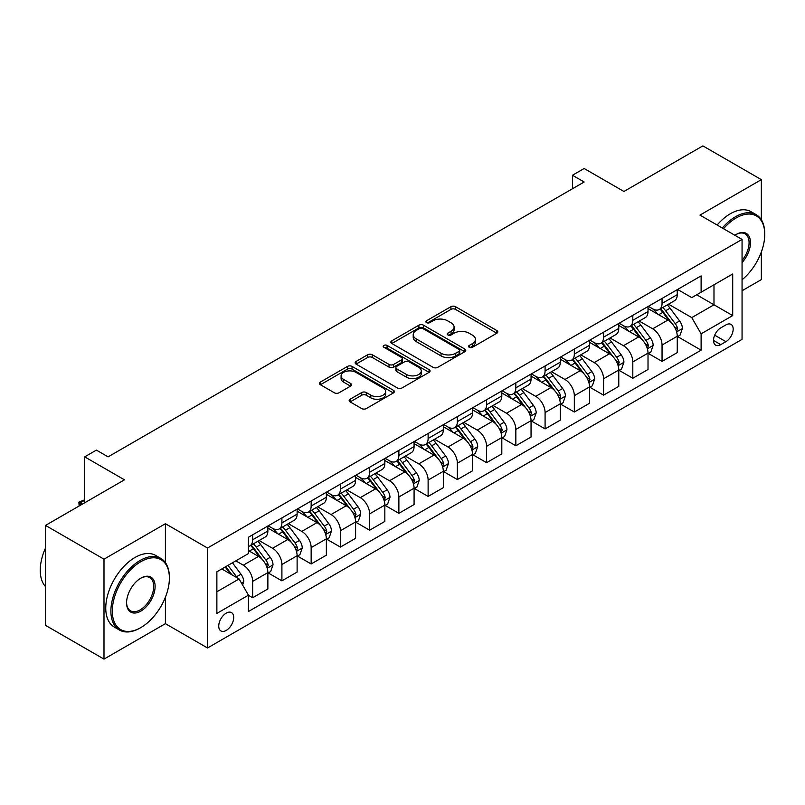 <?xml version="1.0" encoding="UTF-8"?>
<svg xmlns="http://www.w3.org/2000/svg" width="805" height="805" viewBox="0 0 805 805"><rect width="100%" height="100%" fill="white"/><g stroke="black" fill="none" stroke-linecap="round" stroke-linejoin="round"><path stroke-width="1.21" d="M469.235 347.297A2.274 1.308 0 0 0 472.454 347.297L496.846 333.21A3.25 1.872 0 0 0 497.802 331.891A3.25 1.872 0 0 0 496.846 330.563L455.519 306.695A3.25 1.872 0 0 0 450.921 306.695L426.529 320.782A2.274 1.308 0 0 0 425.865 321.708A2.274 1.308 0 0 0 426.529 322.644A2.274 1.308 0 0 0 429.739 322.644L432.899 320.813A10.395 5.997 0 0 1 447.6 320.813L451.042 322.805A10.395 5.997 0 0 1 454.08 327.051A10.395 5.997 0 0 1 451.042 331.288L447.882 333.109A2.274 1.308 0 0 0 447.218 334.045A2.274 1.308 0 0 0 447.882 334.971A2.274 1.308 0 0 0 451.102 334.971L454.251 333.149A10.395 5.997 0 0 1 468.953 333.149L472.394 335.132A10.395 5.997 0 0 1 475.443 339.378A10.395 5.997 0 0 1 472.394 343.624L469.235 345.446A2.274 1.308 0 0 0 468.57 346.371A2.274 1.308 0 0 0 469.235 347.297L469.235 345.446M226.225 630.416A10.586 6.108 120 0 0 233.148 621.088A10.586 6.108 120 0 0 231.518 612.605A10.586 6.108 120 0 0 226.225 613.128A10.586 6.108 120 0 0 219.312 622.456A10.586 6.108 120 0 0 220.932 630.939A10.586 6.108 120 0 0 226.225 630.416M350.125 399.23A3.25 1.872 0 0 0 349.169 400.558A3.25 1.872 0 0 0 350.125 401.886L361.717 408.578A3.25 1.872 0 0 0 366.305 408.578L393.404 392.941A3.25 1.872 0 0 0 394.359 391.612A3.25 1.872 0 0 0 393.404 390.284L352.077 366.426A3.25 1.872 0 0 0 347.478 366.426L320.38 382.063A3.25 1.872 0 0 0 319.434 383.391A3.25 1.872 0 0 0 320.38 384.72L334.387 392.8A3.25 1.872 0 0 0 338.986 392.8L350.577 386.108A3.25 1.872 0 0 0 351.533 384.78A3.25 1.872 0 0 0 350.577 383.462L343.634 379.447A8.684 5.011 0 0 1 341.089 375.905A8.684 5.011 0 0 1 346.452 371.266A8.684 5.011 0 0 1 355.921 372.353L383.13 388.06A8.684 5.011 0 0 1 385.675 391.612A8.684 5.011 0 0 1 380.312 396.241A8.684 5.011 0 0 1 370.843 395.154L366.305 392.538A3.25 1.872 0 0 0 361.717 392.538L350.125 399.23L350.125 401.886M761.359 219.775L761.359 179.646L702.876 145.886L623.925 191.469L584.148 168.507L572.456 175.259L584.148 182.011L108.091 456.858L96.399 450.106L84.696 456.858L84.696 502.783M165.407 562.635L165.407 523.713L103.996 559.173L45.513 525.403L124.463 479.82L84.696 456.858M165.407 523.713L207.519 548.024L742.059 239.417L742.059 339.358L207.519 647.975L207.519 548.024M761.359 179.646L699.948 215.106L742.059 239.417M433.13 367.352A3.25 1.872 0 0 0 437.719 367.352L464.817 351.704A3.25 1.872 0 0 0 465.773 350.376A3.25 1.872 0 0 0 464.817 349.058L423.48 325.19A3.25 1.872 0 0 0 418.892 325.19L391.794 340.837A3.25 1.872 0 0 0 390.848 342.165A3.25 1.872 0 0 0 391.794 343.483L433.13 367.352M384.78 347.79A2.274 1.308 0 0 1 387.094 348.112L387.094 345.405L429.115 369.666A3.25 1.872 0 0 1 430.061 370.994A3.25 1.872 0 0 1 429.115 372.323L402.017 387.97A3.25 1.872 0 0 1 397.418 387.97L356.092 364.101L367.684 357.46L367.684 354.753L356.092 361.455A3.25 1.872 0 0 0 355.136 362.773A3.25 1.872 0 0 0 356.092 364.101L356.092 361.455M367.684 357.46A3.25 1.872 0 0 1 372.282 357.46L372.282 354.753A3.25 1.872 0 0 0 367.684 354.753M372.282 354.753L389.036 364.434A3.25 1.872 0 0 0 393.635 364.434L401.323 359.996A3.25 1.872 0 0 0 402.279 358.668A3.25 1.872 0 0 0 401.323 357.34L383.874 347.267A2.274 1.308 0 0 1 383.21 346.341A2.274 1.308 0 0 1 384.609 345.124A2.274 1.308 0 0 1 387.094 345.405M103.996 559.173L103.996 659.114L45.513 625.354L45.513 525.403M742.059 290.736L761.359 279.597L761.359 251.955M725.919 324.908L720.767 327.877A10.254 5.917 120 0 0 714.065 336.913A10.254 5.917 120 0 0 715.645 345.134A10.254 5.917 120 0 0 720.767 344.631L725.919 341.652A10.254 5.917 120 0 0 732.62 332.616A10.254 5.917 120 0 0 731.041 324.395A10.254 5.917 120 0 0 725.919 324.908M677.609 289.458L691.767 297.629L701.115 292.225L701.115 275.884L248.453 537.227L248.453 553.568L216.867 571.802L216.867 613.4L248.453 595.167L248.453 611.508L701.115 350.165L701.115 333.823L691.767 317.613L668.502 304.179M701.115 292.225L732.701 273.992L732.701 315.59L701.115 333.823M103.996 659.114L165.407 623.664L207.519 647.975M572.456 175.259L572.456 188.762M696.677 294.791L713.985 304.783L713.985 284.789L732.701 273.992M691.767 317.613L713.985 304.783L732.701 315.59M216.867 591.786L239.095 578.956L221.788 568.964M248.453 595.298L252.659 597.733L252.659 581.391A13.232 7.637 -120 0 0 243.311 565.18L235.825 560.864M252.659 597.733L267.874 588.958L267.874 572.607A13.232 7.637 -120 0 0 258.516 556.406L248.453 550.6M268.216 572.949L281.901 580.848L281.901 564.506A13.232 7.637 -120 0 0 272.553 548.296L259.109 540.537M281.901 580.848L297.115 572.073L297.115 555.732A13.232 7.637 -120 0 0 287.757 539.521L267.874 528.04M297.468 556.064L311.153 563.963L311.153 547.621A13.232 7.637 -120 0 0 301.795 531.421L288.351 523.663M311.153 563.963L326.357 555.188L326.357 538.847A13.232 7.637 -120 0 0 316.999 522.636L297.115 511.155M326.709 539.179L340.394 547.088L340.394 530.737A13.232 7.637 -120 0 0 331.036 514.536L317.593 506.778M340.394 547.088L355.599 538.304L355.599 521.962A13.232 7.637 -120 0 0 346.241 505.751L326.357 494.27M355.951 522.304L369.636 530.203L369.636 513.862A13.232 7.637 -120 0 0 360.278 497.651L346.834 489.893M369.636 530.203L384.84 521.419L384.84 505.077A13.232 7.637 -120 0 0 375.482 488.877L355.599 477.395M385.193 505.419L398.877 513.318L398.877 496.977A13.232 7.637 -120 0 0 389.519 480.766L376.086 473.008M398.877 513.318L414.082 504.544L414.082 488.192A13.232 7.637 -120 0 0 404.724 471.992L384.84 460.51M414.434 488.534L428.119 496.433L428.119 480.092A13.232 7.637 -120 0 0 418.761 463.881L405.328 456.133M428.119 496.433L443.324 487.659L443.324 471.317A13.232 7.637 -120 0 0 433.965 455.107L414.082 443.625M443.676 471.65L457.361 479.549L457.361 463.207A13.232 7.637 -120 0 0 448.003 447.006L434.569 439.248M457.361 479.549L472.565 470.774L472.565 454.433A13.232 7.637 -120 0 0 463.207 438.222L443.324 426.741M472.917 454.765L486.602 462.674L486.602 446.332A13.232 7.637 -120 0 0 477.244 430.122L463.811 422.363M486.602 462.674L501.807 453.889L501.807 437.548A13.232 7.637 -120 0 0 492.449 421.337L472.565 409.866M502.159 437.89L515.844 445.789L515.844 429.447A13.232 7.637 -120 0 0 506.486 413.237L493.052 405.478M515.844 445.789L531.048 437.004L531.048 420.663A13.232 7.637 -120 0 0 521.69 404.462L501.807 392.981M531.401 421.005L545.086 428.904L545.086 412.563A13.232 7.637 -120 0 0 535.728 396.352L522.294 388.594M545.086 428.904L560.29 420.13L560.29 403.788A13.232 7.637 -120 0 0 550.932 387.577L531.048 376.096M560.642 404.12L574.327 412.019L574.327 395.678A13.232 7.637 -120 0 0 564.969 379.477L551.536 371.719M574.327 412.019L589.532 403.245L589.532 386.903A13.232 7.637 -120 0 0 580.174 370.692L560.29 359.211M589.884 387.235L603.569 395.144L603.569 378.793A13.232 7.637 -120 0 0 594.211 362.592L580.777 354.834M603.569 395.144L618.773 386.36L618.773 370.018A13.232 7.637 -120 0 0 609.415 353.808L589.532 342.326M619.125 370.36L632.811 378.259L632.811 361.918A13.232 7.637 -120 0 0 623.452 345.707L610.019 337.949M632.811 378.259L648.015 369.475L648.015 353.133A13.232 7.637 -120 0 0 638.657 336.923L618.773 325.451M648.367 353.476L662.052 361.375L662.052 345.033A13.232 7.637 -120 0 0 652.694 328.822L639.261 321.064M662.052 361.375L677.257 352.6L677.257 336.249A13.232 7.637 -120 0 0 667.898 320.048L648.015 308.567M648.367 306.333L652.694 308.838A13.232 7.637 -120 0 0 659.315 309.492A13.232 7.637 -120 0 0 662.052 303.435L662.052 298.434M619.125 323.218L623.452 325.713A13.232 7.637 -120 0 0 630.073 326.377A13.232 7.637 -120 0 0 632.811 320.32L632.811 315.319M589.884 340.102L594.211 342.598A13.232 7.637 -120 0 0 600.832 343.252A13.232 7.637 -120 0 0 603.569 337.194L603.569 332.203M560.642 356.987L564.969 359.483A13.232 7.637 -120 0 0 571.59 360.137A13.232 7.637 -120 0 0 574.327 354.079L574.327 349.078M531.401 373.862L535.728 376.368A13.232 7.637 -120 0 0 542.339 377.022A13.232 7.637 -120 0 0 545.086 370.964L545.086 365.963M502.159 390.747L506.486 393.253A13.232 7.637 -120 0 0 513.097 393.907A13.232 7.637 -120 0 0 515.844 387.849L515.844 382.848M472.917 407.632L477.244 410.127A13.232 7.637 -120 0 0 483.855 410.781A13.232 7.637 -120 0 0 486.602 404.724L486.602 399.733M443.676 424.517L448.003 427.012A13.232 7.637 -120 0 0 454.614 427.666A13.232 7.637 -120 0 0 457.361 421.609L457.361 416.618M414.434 441.402L418.761 443.897A13.232 7.637 -120 0 0 425.372 444.551A13.232 7.637 -120 0 0 428.119 438.494L428.119 433.493M385.193 458.276L389.519 460.782A13.232 7.637 -120 0 0 396.13 461.436A13.232 7.637 -120 0 0 398.877 455.378L398.877 450.377M355.951 475.161L360.278 477.657A13.232 7.637 -120 0 0 366.889 478.321A13.232 7.637 -120 0 0 369.636 472.263L369.636 467.262M326.709 492.046L331.036 494.542A13.232 7.637 -120 0 0 337.647 495.196A13.232 7.637 -120 0 0 340.394 489.138L340.394 484.147M297.458 508.931L301.795 511.427A13.232 7.637 -120 0 0 308.406 512.081A13.232 7.637 -120 0 0 311.153 506.023L311.153 501.032M268.216 525.816L272.553 528.311A13.232 7.637 -120 0 0 279.164 528.966A13.232 7.637 -120 0 0 281.901 522.908L281.901 517.907M677.609 336.591L701.115 350.165M659.315 309.492L674.52 300.708A13.232 7.637 -120 0 0 677.257 294.65L677.257 289.659M630.073 326.377L645.278 317.593A13.232 7.637 -120 0 0 648.015 311.535L648.015 306.534M600.832 343.252L616.036 334.478A13.232 7.637 -120 0 0 618.773 328.42L618.773 323.419M571.59 360.137L586.795 351.362A13.232 7.637 -120 0 0 589.532 345.305L589.532 340.304M542.339 377.022L557.553 368.237A13.232 7.637 -120 0 0 560.29 362.18L560.29 357.189M513.097 393.907L528.311 385.122A13.232 7.637 -120 0 0 531.048 379.064L531.048 374.073M483.855 410.781L499.07 402.007A13.232 7.637 -120 0 0 501.807 395.949L501.807 390.948M454.614 427.666L469.818 418.892A13.232 7.637 -120 0 0 472.565 412.834L472.565 407.833M425.372 444.551L440.577 435.777A13.232 7.637 -120 0 0 443.324 429.719L443.324 424.718M396.13 461.436L411.335 452.651A13.232 7.637 -120 0 0 414.082 446.594L414.082 441.603M366.889 478.321L382.093 469.536A13.232 7.637 -120 0 0 384.84 463.479L384.84 458.478M337.647 495.196L352.852 486.421A13.232 7.637 -120 0 0 355.599 480.364L355.599 475.363M308.406 512.081L323.61 503.306A13.232 7.637 -120 0 0 326.357 497.249L326.357 492.247M279.164 528.966L294.368 520.191A13.232 7.637 -120 0 0 297.115 514.123L297.115 509.132M248.453 546.384A13.232 7.637 -120 0 0 249.922 545.85L265.127 537.066A13.232 7.637 -120 0 0 267.874 531.008L267.874 526.017M249.922 545.85A13.232 7.637 -120 0 0 252.659 539.793L252.659 534.792M239.095 578.956L248.453 595.167M165.407 623.664L165.407 597.219M470.15 347.619L472.394 346.321A10.395 5.997 0 0 0 475.443 342.075L475.443 339.378M454.08 327.051L454.08 329.748A10.395 5.997 0 0 1 451.042 333.995L448.788 335.293M496.806 333.24L455.519 309.402A3.25 1.872 0 0 0 450.921 309.402L427.435 322.956M464.777 351.735L423.48 327.897A3.25 1.872 0 0 0 418.892 327.897L391.844 343.514M459.081 351.312A2.274 1.308 0 0 0 459.746 350.376A2.274 1.308 0 0 0 459.081 349.45L422.796 328.51A2.274 1.308 0 0 0 419.586 328.51L416.255 330.432A10.395 5.997 0 0 0 413.207 334.669A10.395 5.997 0 0 0 416.255 338.915L441.049 353.234A10.395 5.997 0 0 0 455.751 353.234L459.081 351.312L459.081 354.009A2.274 1.308 0 0 0 459.746 353.083L459.746 350.376M413.207 334.669L413.207 337.375A10.395 5.997 0 0 0 416.255 341.612L416.255 338.915M459.081 354.009L455.751 355.931A10.395 5.997 0 0 1 441.049 355.931L416.255 341.612M372.282 357.46L389.036 367.13A3.25 1.872 0 0 0 393.635 367.13L401.323 362.693A3.25 1.872 0 0 0 402.279 361.365L402.279 358.668M387.094 348.112L429.065 372.343M406.434 374.476A8.684 5.011 0 0 0 415.903 375.563A8.684 5.011 0 0 0 421.267 370.934A8.684 5.011 0 0 0 418.721 367.382L409.131 361.848A3.25 1.872 0 0 0 404.543 361.848L396.845 366.285A3.25 1.872 0 0 0 395.899 367.613A3.25 1.872 0 0 0 396.845 368.942L406.434 374.476L406.434 377.173A8.684 5.011 0 0 0 415.903 378.259A8.684 5.011 0 0 0 421.267 373.631L421.267 370.934M395.899 367.613L395.899 370.32A3.25 1.872 0 0 0 396.845 371.638L396.845 368.942M406.434 377.173L396.845 371.638M385.675 391.612L385.675 394.309A8.684 5.011 0 0 1 380.312 398.948A8.684 5.011 0 0 1 370.843 397.861L366.305 395.235A3.25 1.872 0 0 0 361.717 395.235L350.165 401.906M341.089 375.905L341.089 378.602A8.684 5.011 0 0 0 343.634 382.144L343.634 379.447M350.537 386.138L343.634 382.144M393.363 392.961L352.077 369.123A3.25 1.872 0 0 0 347.478 369.123L320.43 384.74M677.257 336.792L680.064 335.172L682.399 328.42A8.764 5.061 -120 0 0 679.601 320.954L670.052 308.194A25.307 14.611 -120 0 0 667.285 304.884M657.776 314.202A25.307 14.611 -120 0 0 652.593 308.778M676.462 331.419L677.669 328.792A8.764 5.061 -120 0 0 675.164 323.519L665.604 310.76A25.307 14.611 -120 0 0 662.837 307.45M660.482 308.808A21.011 12.125 60 0 1 663.934 312.732L672.024 323.529M660.03 309.07A25.307 14.611 60 0 1 662.797 312.38L669.146 320.863M648.015 353.677L650.822 352.057L653.157 345.305A8.764 5.061 -120 0 0 650.36 337.838L640.81 325.079A25.307 14.611 -120 0 0 638.043 321.769M628.534 331.086A25.307 14.611 -120 0 0 623.352 325.663M647.22 348.303L648.428 345.677A8.764 5.061 -120 0 0 645.922 340.404L636.363 327.645A25.307 14.611 -120 0 0 633.595 324.335M631.241 325.693A21.011 12.125 60 0 1 634.692 329.617L642.782 340.414M630.788 325.955A25.307 14.611 60 0 1 633.555 329.265L639.905 337.748M618.773 370.562L621.581 368.942L623.915 362.18A8.764 5.061 -120 0 0 621.118 354.723L611.559 341.954A25.307 14.611 -120 0 0 608.801 338.653M599.292 347.971A25.307 14.611 -120 0 0 594.11 342.548M617.978 365.188L619.186 362.562A8.764 5.061 -120 0 0 616.68 357.289L607.121 344.52A25.307 14.611 -120 0 0 604.354 341.219M601.999 342.578A21.011 12.125 60 0 1 605.451 346.502L613.541 357.299M601.546 342.839A25.307 14.611 60 0 1 604.313 346.15L610.663 354.633M589.532 387.436L592.339 385.816L594.674 379.064A8.764 5.061 -120 0 0 591.876 371.598L582.317 358.839A25.307 14.611 -120 0 0 579.56 355.538M570.051 364.846A25.307 14.611 -120 0 0 564.869 359.422M588.737 382.073L589.944 379.437A8.764 5.061 -120 0 0 587.439 374.164L577.879 361.405A25.307 14.611 -120 0 0 575.112 358.104M572.758 359.463A21.011 12.125 60 0 1 576.209 363.377L584.299 374.174M572.305 359.724A25.307 14.611 60 0 1 575.072 363.025L581.421 371.507M560.29 404.321L563.098 402.701L565.432 395.949A8.764 5.061 -120 0 0 562.635 388.483L553.075 375.724A25.307 14.611 -120 0 0 550.318 372.413M540.809 381.731A25.307 14.611 -120 0 0 535.627 376.307M559.495 398.958L560.703 396.322A8.764 5.061 -120 0 0 558.197 391.049L548.638 378.29A25.307 14.611 -120 0 0 545.871 374.979M543.516 376.348A21.011 12.125 60 0 1 546.967 380.262L555.058 391.059M543.063 376.599A25.307 14.611 60 0 1 545.83 379.91L552.18 388.392M742.059 279.778A40.361 23.305 120 0 0 764.75 234.416A40.361 23.305 120 0 0 736.213 217.934A40.361 23.305 120 0 0 723.514 228.711M722.286 227.996A41.357 23.878 -60 0 1 735.508 216.726A41.357 23.878 -60 0 1 756.187 214.673A41.357 23.878 -60 0 1 764.75 233.601L764.75 234.416M734.874 235.261A20.185 11.652 -60 0 1 736.213 234.416L736.213 234.416A20.185 11.652 -60 0 1 750.159 239.387A20.185 11.652 -60 0 1 742.059 262.551M717.144 225.028A41.357 23.878 -60 0 1 730.356 213.748A41.357 23.878 -60 0 1 751.035 211.705L756.187 214.673M742.059 260.428A19.189 11.079 120 0 0 745.098 233.873A19.189 11.079 120 0 0 735.851 234.627M140.14 627.991L140.845 627.578A40.361 23.305 120 0 0 169.382 578.151A40.361 23.305 120 0 0 140.845 561.669A40.361 23.305 120 0 0 112.297 611.106A40.361 23.305 120 0 0 140.845 627.578L140.14 627.991A41.357 23.878 -60 0 1 119.462 630.033A41.357 23.878 -60 0 1 113.123 596.897A41.357 23.878 -60 0 1 140.14 560.451A41.357 23.878 -60 0 1 160.819 558.408A41.357 23.878 -60 0 1 169.382 577.336L169.382 578.151M140.845 611.106A20.185 11.652 -60 0 1 126.576 602.865A20.185 11.652 -60 0 1 140.845 578.151L140.845 578.151A20.185 11.652 -60 0 1 155.113 586.382A20.185 11.652 -60 0 1 140.845 611.106M126.576 602.452A19.189 11.079 120 0 0 130.551 610.834A19.189 11.079 120 0 0 140.14 609.888A19.189 11.079 120 0 0 152.678 592.983A19.189 11.079 120 0 0 149.73 577.598A19.189 11.079 120 0 0 140.483 578.362M119.462 630.033L114.32 627.065A41.357 23.878 -60 0 1 107.981 593.929A41.357 23.878 -60 0 1 134.999 557.483A41.357 23.878 -60 0 1 155.667 555.43L160.819 558.408M45.513 586.604A41.357 23.878 -60 0 1 45.513 547.953M531.048 421.206L533.856 419.586L536.19 412.834A8.764 5.061 -120 0 0 533.393 405.368L523.834 392.609A25.307 14.611 -120 0 0 521.077 389.298M511.567 398.616A25.307 14.611 -120 0 0 506.385 393.192M530.254 415.833L531.461 413.207A8.764 5.061 -120 0 0 528.955 407.934L519.396 395.175A25.307 14.611 -120 0 0 516.629 391.864M514.274 393.222A21.011 12.125 60 0 1 517.726 397.147L525.816 407.944M513.821 393.484A25.307 14.611 60 0 1 516.589 396.795L522.938 405.277M501.807 438.091L504.614 436.471L506.949 429.719A8.764 5.061 -120 0 0 504.151 422.253L494.592 409.493A25.307 14.611 -120 0 0 491.835 406.183M482.326 415.501A25.307 14.611 -120 0 0 477.144 410.077M501.012 432.718L502.219 430.091A8.764 5.061 -120 0 0 499.714 424.819L490.154 412.059A25.307 14.611 -120 0 0 487.387 408.749M485.033 410.107A21.011 12.125 60 0 1 488.484 414.032L496.574 424.829M484.58 410.369A25.307 14.611 60 0 1 487.347 413.679L493.696 422.162M472.565 454.976L475.373 453.356L477.707 446.594A8.764 5.061 -120 0 0 474.91 439.127L465.35 426.368A25.307 14.611 -120 0 0 462.593 423.068M453.084 432.376A25.307 14.611 -120 0 0 447.902 426.962M471.76 449.603L472.978 446.976A8.764 5.061 -120 0 0 470.462 441.693L460.913 428.934A25.307 14.611 -120 0 0 458.146 425.634M455.791 426.992A21.011 12.125 60 0 1 459.242 430.917L467.333 441.714M455.338 427.254A25.307 14.611 60 0 1 458.105 430.554L464.455 439.047M443.324 471.851L446.131 470.231L448.466 463.479A8.764 5.061 -120 0 0 445.668 456.012L436.109 443.253A25.307 14.611 -120 0 0 433.352 439.953M423.843 449.26A25.307 14.611 -120 0 0 418.66 443.837M442.519 466.487L443.736 463.851A8.764 5.061 -120 0 0 441.221 458.578L431.671 445.819A25.307 14.611 -120 0 0 428.904 442.519M426.549 443.877A21.011 12.125 60 0 1 430.001 447.791L438.091 458.588M426.097 444.139A25.307 14.611 60 0 1 428.864 447.439L435.213 455.922M414.082 488.736L416.889 487.116L419.224 480.364A8.764 5.061 -120 0 0 416.427 472.897L406.867 460.138A25.307 14.611 -120 0 0 404.11 456.827M394.601 466.145A25.307 14.611 -120 0 0 389.419 460.722M413.277 483.372L414.495 480.736A8.764 5.061 -120 0 0 411.979 475.463L402.42 462.704A25.307 14.611 -120 0 0 399.662 459.393M397.308 460.752A21.011 12.125 60 0 1 400.759 464.676L408.849 475.473M396.855 461.013A25.307 14.611 60 0 1 399.622 464.324L405.972 472.807M384.84 505.621L387.648 504L389.982 497.249A8.764 5.061 -120 0 0 387.185 489.782L377.625 477.023A25.307 14.611 -120 0 0 374.868 473.712M365.359 483.03A25.307 14.611 -120 0 0 360.177 477.607M384.035 500.247L385.253 497.621A8.764 5.061 -120 0 0 382.737 492.348L373.178 479.589A25.307 14.611 -120 0 0 370.421 476.278M368.066 477.637A21.011 12.125 60 0 1 371.518 481.561L379.608 492.358M367.613 477.898A25.307 14.611 60 0 1 370.37 481.209L376.73 489.692M355.599 522.505L358.406 520.885L360.741 514.123A8.764 5.061 -120 0 0 357.943 506.667L348.384 493.908A25.307 14.611 -120 0 0 345.627 490.597M336.118 499.915A25.307 14.611 -120 0 0 330.936 494.491M354.794 517.132L356.011 514.506A8.764 5.061 -120 0 0 353.496 509.233L343.936 496.474A25.307 14.611 -120 0 0 341.179 493.163M338.825 494.522A21.011 12.125 60 0 1 342.276 498.446L350.356 509.243M338.372 494.783A25.307 14.611 60 0 1 341.129 498.094L347.488 506.576M326.357 539.39L329.165 537.76L331.499 531.008A8.764 5.061 -120 0 0 328.702 523.542L319.142 510.783A25.307 14.611 -120 0 0 316.385 507.482M306.876 516.79A25.307 14.611 -120 0 0 301.694 511.376M325.552 534.017L326.77 531.381A8.764 5.061 -120 0 0 324.254 526.108L314.695 513.349A25.307 14.611 -120 0 0 311.938 510.048M309.583 511.406A21.011 12.125 60 0 1 313.034 515.321L321.115 526.128M309.13 511.668A25.307 14.611 60 0 1 311.887 514.969L318.247 523.451M297.115 556.265L299.923 554.645L302.257 547.893A8.764 5.061 -120 0 0 299.46 540.427L289.901 527.667A25.307 14.611 -120 0 0 287.144 524.357M277.634 533.675A25.307 14.611 -120 0 0 272.452 528.251M296.31 550.902L297.528 548.265A8.764 5.061 -120 0 0 295.012 542.993L285.453 530.233A25.307 14.611 -120 0 0 282.696 526.923M280.341 528.291A21.011 12.125 60 0 1 283.793 532.206L291.873 543.003M279.888 528.553A25.307 14.611 60 0 1 282.646 531.853L289.005 540.336M267.874 573.15L270.681 571.53L273.016 564.778A8.764 5.061 -120 0 0 270.218 557.312L260.659 544.552A25.307 14.611 -120 0 0 257.902 541.242M267.069 567.777L268.286 565.15A8.764 5.061 -120 0 0 265.771 559.878L256.211 547.118A25.307 14.611 -120 0 0 253.454 543.808M251.1 545.166A21.011 12.125 60 0 1 254.551 549.091L262.631 559.888M250.647 545.428A25.307 14.611 60 0 1 253.404 548.738L259.763 557.221M242.607 585.034L243.774 581.663A8.764 5.061 -120 0 0 240.977 574.196L232.444 562.806M237.324 577.94A8.764 5.061 -120 0 0 236.529 576.762L228.006 565.372M225.803 566.639L231.931 574.82M225.199 566.992L230.391 573.935M84.696 500.217L80.138 502.853L82.362 504.131M79.162 505.983L78.85 502.109L84.696 499.814M78.85 502.109L80.138 502.853L80.138 505.419M243.311 565.18L258.516 556.406M272.553 548.296L287.757 539.521M301.795 531.421L316.999 522.636M331.036 514.536L346.241 505.751M360.278 497.651L375.482 488.877M389.519 480.766L404.724 471.992M418.761 463.881L433.965 455.107M448.003 447.006L463.207 438.222M477.244 430.122L492.449 421.337M506.486 413.237L521.69 404.462M535.728 396.352L550.932 387.577M564.969 379.477L580.174 370.692M594.211 362.592L609.415 353.808M623.452 345.707L638.657 336.923M652.694 328.822L667.898 320.048M662.052 303.435L677.257 294.65M662.052 345.033L677.257 336.249M632.811 361.918L648.015 353.133M632.811 320.32L648.015 311.535M603.569 378.793L618.773 370.018M603.569 337.194L618.773 328.42M574.327 395.678L589.532 386.903M574.327 354.079L589.532 345.305M545.086 412.563L560.29 403.788M545.086 370.964L560.29 362.18M515.844 429.447L531.048 420.663M515.844 387.849L531.048 379.064M486.602 446.332L501.807 437.548M486.602 404.724L501.807 395.949M457.361 463.207L472.565 454.433M457.361 421.609L472.565 412.834M428.119 480.092L443.324 471.317M428.119 438.494L443.324 429.719M398.877 496.977L414.082 488.192M398.877 455.378L414.082 446.594M369.636 513.862L384.84 505.077M369.636 472.263L384.84 463.479M340.394 530.737L355.599 521.962M340.394 489.138L355.599 480.364M311.153 547.621L326.357 538.847M311.153 506.023L326.357 497.249M281.901 564.506L297.115 555.732M281.901 522.908L297.115 514.123M252.659 581.391L267.874 572.607M252.659 539.793L267.874 531.008M714.699 335.182L725.919 341.652M713.522 340.445L720.767 344.631M472.394 346.321L472.394 343.624M447.882 334.971L447.882 333.109M451.042 333.995L451.042 331.288M426.529 322.644L426.529 320.782M450.921 309.402L450.921 306.695M455.519 309.402L455.519 306.695M496.846 333.21L496.846 330.563M391.794 343.483L391.794 340.837M418.892 327.897L418.892 325.19M423.48 327.897L423.48 325.19M464.817 351.704L464.817 349.058M441.049 355.931L441.049 353.234M455.751 355.931L455.751 353.234M389.036 367.13L389.036 364.434M393.635 367.13L393.635 364.434M401.323 362.693L401.323 359.996M429.115 372.323L429.115 369.666M361.717 395.235L361.717 392.538M366.305 395.235L366.305 392.538M370.843 397.861L370.843 395.154M350.577 386.108L350.577 383.462M320.38 384.72L320.38 382.063M347.478 369.123L347.478 366.426M352.077 369.123L352.077 366.426M393.404 392.941L393.404 390.284M676.603 331.901L682.348 328.591M665.604 310.76L670.052 308.194M658.711 314.735L662.797 312.38M675.164 323.519L679.601 320.954M674.469 326.941L677.669 328.792M647.361 348.786L653.107 345.466M636.363 327.645L640.81 325.079M629.47 331.62L633.555 329.265M645.922 340.404L650.36 337.838M645.228 343.826L648.428 345.677M618.119 365.671L623.865 362.351M607.121 344.52L611.559 341.954M600.228 348.505L604.313 346.15M616.68 357.289L621.118 354.723M615.986 360.71L619.186 362.562M588.878 382.556L594.623 379.236M577.879 361.405L582.317 358.839M570.987 365.39L575.072 363.025M587.439 374.164L591.876 371.598M586.744 377.595L589.944 379.437M559.636 399.431L565.382 396.12M548.638 378.29L553.075 375.724M541.745 382.274L545.83 379.91M558.197 391.049L562.635 388.483M557.503 394.47L560.703 396.322M530.394 416.316L536.14 413.005M519.396 395.175L523.834 392.609M512.503 399.149L516.589 396.795M528.955 407.934L533.393 405.368M528.261 411.355L531.461 413.207M501.153 433.201L506.898 429.88M490.154 412.059L494.592 409.493M483.262 416.034L487.347 413.679M499.714 424.819L504.151 422.253M499.009 428.24L502.219 430.091M471.911 450.086L477.657 446.765M460.913 428.934L465.35 426.368M454.02 432.919L458.105 430.554M470.462 441.693L474.91 439.127M469.768 445.125L472.978 446.976M442.67 466.96L448.405 463.65M431.671 445.819L436.109 443.253M424.778 449.804L428.864 447.439M441.221 458.578L445.668 456.012M440.526 462L443.736 463.851M413.428 483.845L419.164 480.535M402.42 462.704L406.867 460.138M395.537 466.679L399.622 464.324M411.979 475.463L416.427 472.897M411.285 478.884L414.495 480.736M384.186 500.73L389.922 497.42M373.178 479.589L377.625 477.023M366.285 483.564L370.37 481.209M382.737 492.348L387.185 489.782M382.043 495.769L385.253 497.621M354.945 517.615L360.68 514.294M343.936 496.474L348.384 493.908M337.043 500.448L341.129 498.094M353.496 509.233L357.943 506.667M352.801 512.654L356.011 514.506M325.703 534.5L331.439 531.179M314.695 513.349L319.142 510.783M307.802 517.333L311.887 514.969M324.254 526.108L328.702 523.542M323.56 529.539L326.77 531.381M296.461 551.375L302.197 548.064M285.453 530.233L289.901 527.667M278.56 534.218L282.646 531.853M295.012 542.993L299.46 540.427M294.318 546.414L297.528 548.265M267.22 568.26L272.955 564.949M256.211 547.118L260.659 544.552M249.319 551.093L253.404 548.738M265.771 559.878L270.218 557.312M265.076 563.299L268.286 565.15M241.49 583.112L243.714 581.824M236.529 576.762L240.977 574.196"/></g></svg>
